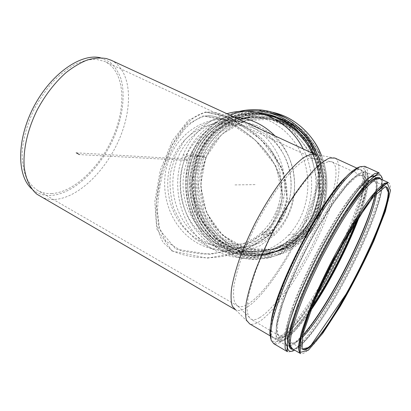<?xml version="1.0" encoding="UTF-8"?>
<svg xmlns="http://www.w3.org/2000/svg" width="411" height="411" viewBox="0 0 411 411"><rect width="100%" height="100%" fill="white"/><g stroke="black" fill="none" stroke-linecap="round" stroke-linejoin="round"><path stroke-width="0.31" stroke-dasharray="2.06 1.54" d="M234.152 117.043L230.504 116.991L213.258 119.925L197.65 127.821L184.796 139.94L175.554 155.286L170.503 172.702C169.291 184.95 170.426 196.967 173.91 208.752L182.13 224.858L194.084 238.108L208.988 247.468L225.809 252.138L243.302 251.599L260.101 245.727L274.789 234.825C280.497 229.102 285.064 222.408 288.501 214.748C300.297 189.106 294.435 155.42 274.938 135.882M177.516 158.661C185.988 137.017 206.507 121.327 229.153 120.603C237.774 120.295 246.153 121.959 254.281 125.607C272.591 133.945 286.714 152.815 290.217 174.454C293.665 196.104 286.2 218.888 271.378 233.114C250.248 253.376 217.44 253.541 196.16 235.606C174.747 217.779 166.943 185.007 177.516 158.661M225.644 120.366C248.712 131.592 268.342 149.224 277.507 170.385C287.191 191.603 281.725 219.048 261.997 234.871L243.985 245.917C230.741 250.905 217.003 253.628 202.767 254.08L181.58 251.059L165.654 241.021L159.386 227.386L157.541 211.989C157.685 200.82 159.18 188.916 162.032 176.268L168.135 157.562C173.339 145.802 179.062 136.077 185.31 128.396C191.547 122.072 198.071 117.983 204.894 116.133L204.899 116.128C209.754 114.946 216.669 116.359 225.644 120.366M225.454 120.233L202.998 115.917L186.697 124.887L171.849 145.073L160.727 174.007L156.257 203.496L158.949 228.958L175.882 249.164L209.913 254.445L243.158 247.227L270.751 227.699L283.061 197.254L275.853 165.941L255.128 139.868L225.454 120.233M246.271 305.09C242.952 306.776 240.194 307.14 237.995 306.185L234.763 302.671C233.453 298.715 233.196 293.094 233.987 285.799C235.426 277.625 237.938 268.26 241.524 257.707C245.691 246.682 250.643 235.369 256.392 223.774C262.459 212.317 268.789 201.611 275.38 191.66C281.936 182.417 288.178 174.701 294.106 168.515C299.696 163.347 304.561 159.987 308.692 158.435L313.67 158.554C323.663 163.347 316.501 196.288 300.754 230.011C285.059 263.785 261.679 297.03 246.271 305.09M52.002 193.566C47.013 193.853 42.441 192.939 38.28 190.812C33.306 187.699 29.232 183.121 26.057 177.079C23.509 170.252 22.199 162.314 22.122 153.262C23.026 138.738 27.203 123.752 34.663 108.299C40.073 98.476 46.243 89.567 53.173 81.568C60.366 74.309 67.697 68.545 75.167 64.275C82.524 60.962 89.444 59.302 95.922 59.287L104.605 61.414C124.225 70.584 126.686 103.906 114.027 134.638C101.507 165.443 75.064 191.973 52.002 193.566M172.317 250.869C203.008 264.381 241.519 257.281 267.032 236.346L267.042 236.34C273.803 230.463 279.002 223.517 282.645 215.508C293.12 190.899 283.754 164.379 266.595 145.453C258.987 137.253 250.073 129.917 239.854 123.444C225.13 114.602 213.766 111.15 206.594 112.285L206.569 112.29C189.605 114.51 172.337 137.182 162.088 170.75C156.935 189.512 155.055 206.497 156.442 221.709C157.392 229.019 159.596 235.888 163.054 242.32L172.317 250.869M172.029 251.008L156.714 228.855L154.813 201.667L160.259 170.442L172.476 140.583L188.217 120.408L205.479 111.951L230.401 118.127L261.16 139.683L281.848 167.745L287.654 201.082L272.657 232.431L242.665 251.681L207.401 258.165L172.029 251.008M111.217 60.273C131.35 70.302 133.38 105.273 120.027 137.392C106.793 169.589 79.313 197.439 55.244 199.438C49.926 199.818 45.061 198.878 40.638 196.617M315.412 154.572L315.412 154.572C325.954 159.663 318.371 194.316 301.905 229.646C285.475 265.028 260.985 299.989 244.663 308.707C241.093 310.557 238.128 310.973 235.765 309.951L234.784 309.38M100.464 57.781L109.835 62.01C114.72 66.31 118.435 71.93 120.978 78.876C125.052 93.621 123.146 112.696 116.339 131.499C104.019 164.431 75.943 193.617 51.318 195.43C44.491 195.862 38.48 194.11 33.286 190.175L31.724 188.849M334.944 158.076C344.711 163.578 335.54 200.095 317.975 237.327C300.436 274.63 275.159 311.882 258.683 322.003C255.067 324.161 252.097 324.798 249.78 323.904L249.652 323.853M259.608 317.703C256.243 319.66 253.479 320.22 251.311 319.378L251.198 319.332C248.809 317.662 247.422 314.153 247.037 308.795L248.039 298.304C249.78 289.704 252.637 279.804 256.613 268.599C261.18 256.865 266.549 244.797 272.719 232.385C279.203 220.111 285.912 208.624 292.843 197.917C299.711 187.966 306.195 179.638 312.298 172.939L320.457 165.551C325.193 162.417 329.021 161.169 331.934 161.811L332.047 161.857C341.546 166.784 332.992 201.503 316.208 237.121C299.455 272.801 275.231 308.348 259.608 317.703M279.095 213.89C275.586 221.765 270.859 228.578 264.915 234.327C243.389 255.036 210.006 255.154 188.366 236.813C166.594 218.58 158.656 185.109 169.383 158.189C177.984 136.082 198.832 120.022 221.878 119.262C242.13 118.471 262.829 129.64 274.635 148.705C286.39 167.786 288.137 193.391 279.095 213.89M275.853 212.246C284.448 192.692 282.655 168.263 271.286 150.205C259.87 132.162 239.962 121.805 220.666 122.976C199.366 124.137 180.234 139.124 172.224 159.632C162.129 184.893 169.44 216.314 189.723 233.612C209.887 251.008 241.072 251.337 261.55 232.436C267.592 226.836 272.359 220.106 275.853 212.246M275.92 117.582L295.745 129.542L310.762 148.397L318.879 171.916L318.946 197.08L310.952 220.589L296.074 239.454L276.367 251.445L254.404 255.395L232.811 251.198L213.951 239.664L199.725 222.3L191.464 201.051L189.897 178.133L195.179 155.846L197.008 157.079L185.798 156.35C195.415 131.859 219.094 114.345 244.684 114.782C269.226 114.967 293.439 132.219 303.226 158.22C313.033 184.195 306.868 215.811 288.656 235.01C266.087 258.93 229.677 260.23 206.214 240.81C182.576 221.534 174.079 185.376 185.798 156.35L187.539 160.465C195.328 140.788 213.607 126.408 233.864 125.252C255.966 123.762 278.514 138.815 287.258 162.355C296.059 185.854 289.483 214.552 272.015 230.566C252.303 248.783 222.541 248.383 203.507 231.588C184.359 214.886 177.737 184.698 187.539 160.465L184.858 159.083C193.221 137.875 213.129 122.463 235.046 121.687C258.062 120.644 281.314 136.478 290.438 160.984C299.619 185.448 293.084 215.302 275.216 232.395C254.491 252.364 222.613 252.385 202.191 234.671C181.636 217.065 174.439 184.904 184.858 159.083L183.157 154.942C191.85 134.233 206.44 120.49 226.939 113.713M303.2 148.931C317.795 176.586 312.992 214.316 292.452 236.407C285.542 243.384 277.851 248.948 269.385 253.104L256.166 257.163C238.041 260.153 219.695 255.231 205.181 244.113C179.956 223.954 170.786 185.674 183.157 154.942L193.072 155.62C203.137 130.097 228.28 112.003 255.164 113.138L262.382 113.832M313.357 153.622L319.116 174.207L319.044 195.749L313.151 216.243L302.054 233.828L286.863 247.001L269.03 254.748L250.145 256.613L231.773 252.667L215.328 243.446L201.976 229.806L192.61 212.867L187.822 193.9L187.909 174.269L192.872 155.358L191.331 154.274L196.602 154.654L200.347 156.118C210.268 131.114 235.03 113.415 261.463 114.556C285.773 115.373 309.432 132.517 319.116 157.973C328.81 183.409 323.087 214.301 305.476 233.607C282.974 258.396 245.716 260.43 221.57 241.108C197.244 221.95 188.382 185.418 200.347 156.118L203.311 156.324L205.952 157.66L201.914 157.398L198.703 156.082C209.302 129.116 237.255 110.872 265.629 114.91M264.556 114.53C235.349 109.388 206.081 127.965 195.179 155.846L198.256 155.933C208.238 130.719 233.181 112.871 259.809 114.037C284.263 114.875 308.06 132.142 317.806 157.783C327.562 183.404 321.813 214.521 304.114 233.977C281.463 258.992 243.944 261.052 219.633 241.581C195.143 222.274 186.214 185.459 198.256 155.933L198.703 156.082L193.417 178.698L195.251 201.914L204.041 223.276L218.95 240.45L238.508 251.393L260.636 254.579L282.758 249.266L302.064 235.739L315.889 215.462L322.209 190.981L320.046 165.602L309.719 142.797L292.776 125.581L271.62 116.025M234.984 184.904L255.169 184.616M257.517 112.568C229.687 110.482 203.255 128.951 192.872 155.358L193.072 155.62C180.927 185.525 189.923 222.798 214.634 242.382C228.845 253.176 246.8 257.933 264.52 255L277.44 251.039C285.717 246.985 293.228 241.57 299.973 234.789C319.183 214.136 324.438 179.525 312 152.995M76.189 152.82L184.858 159.083L187.539 160.465L79.385 154.593M187.539 160.465L184.858 159.083L187.539 160.465M203.522 156.375L203.897 156.786M205.988 157.624L206.404 158.081M203.281 156.468L203.774 156.483L220.003 132.609L244.411 118.193L272.724 116.513L299.383 128.643L318.576 152.692L325.789 183.753L319.265 214.953L300.631 239.397L274.307 252.123L246.014 251.126L221.303 237.353L204.514 213.925L198.359 185.289L203.789 156.488L204.57 156.879M299.306 347.285L302.943 349.401C301.386 348.209 300.847 345.096 301.325 340.067L303.585 329.925C306.133 321.459 309.714 311.559 314.328 300.236C319.47 288.311 325.26 275.935 331.703 263.107C338.366 250.366 345.076 238.349 351.837 227.057C358.433 216.505 364.5 207.581 370.039 200.28L377.195 192.045C381.172 188.382 384.193 186.656 386.248 186.877L382.857 185.315M388.272 182.53C402.914 189.933 336.347 326.56 307.649 350.408C304.561 353.085 302.208 354.154 300.58 353.614M382.143 184.981C382.312 215.035 326.036 325.106 299.912 345.923C296.732 348.523 294.266 349.52 292.524 348.908M379.985 178.728C381.434 179.52 382.153 181.57 382.143 184.883M380.894 179.15C389.777 197.876 327.362 323.755 298.848 346.139C296.624 347.947 294.728 348.996 293.166 349.283M382.482 179.874C385.22 207.92 325.558 325.769 297.621 348.06L294.661 350.157M379.091 172.861L381.377 176.36C381.798 180.614 381.151 186.512 379.43 194.059C375.192 210.237 366.576 232.092 355.736 254.861C336.604 294.697 310.865 335.72 295.494 348.492C292.026 351.313 289.329 352.386 287.417 351.713L286.652 351.261M364.901 166.404C373.404 171.408 362.07 209.677 343.216 249.071C324.371 288.548 298.473 328.759 282.419 340.868C278.776 343.55 275.894 344.49 273.772 343.694L281.509 338.798C286.005 335.422 291.158 330.074 296.968 322.763C291.163 330.069 286.025 335.361 281.556 338.643C276.284 342.471 272.709 342.594 270.834 339.003M359.753 166.871C366.669 166.758 367.48 176.309 362.189 195.523C352.145 232.349 321.561 292.005 296.968 322.763L297.297 321.253C291.62 328.384 286.601 333.532 282.244 336.707L275.139 339.532L271.296 335.376L271.455 323.822L276.022 305.26L284.885 281.114C292.74 262.927 301.731 244.715 311.851 226.487L326.899 202.263L340.729 183.727L351.975 172.409L359.789 168.757L363.827 172.322L364.161 182.073L361.135 196.705C351.379 232.672 321.356 291.245 297.297 321.253C291.62 328.379 286.611 333.496 282.27 336.614C279.516 338.685 277.178 339.404 275.257 338.777L273.603 337.847C270.459 336.578 269.657 331.086 271.183 321.366M345.672 177.233C352.237 170.832 356.974 168.258 359.882 169.512C368.451 173.786 357.986 210.191 339.974 247.941C321.983 285.763 297.061 324.207 281.725 335.371C278.314 337.791 275.606 338.618 273.603 337.847L269.97 335.725M317.02 295.211C305.173 314.061 295.011 326.735 286.539 333.244C283.41 335.479 280.934 336.249 279.11 335.551C277.163 334.138 276.223 330.84 276.3 325.651L277.97 315.34C280.143 306.812 283.385 296.912 287.7 285.635C292.57 273.798 298.165 261.566 304.484 248.927C311.06 236.402 317.77 224.632 324.613 213.612C331.343 203.342 337.606 194.691 343.411 187.668L351.04 179.833C355.376 176.417 358.772 174.916 361.233 175.333C363.334 176.304 364.29 179.201 364.1 184.025M364.095 184.174C363.36 194.891 358.942 210.047 350.85 229.646M312.817 305.183L305.234 315.987C298.391 325.219 292.447 331.713 287.407 335.474L280.646 338.125L277.225 333.742L277.836 321.952L282.84 303.251L292.031 279.192C300.025 261.226 308.995 243.461 318.946 225.901L333.491 202.988L346.514 186.049L356.738 176.468L363.406 174.516L366.288 179.602L365.528 190.601L361.526 206.163L356.522 220.481M311.579 308.271L304.926 317.698C297.888 327.207 291.769 333.927 286.559 337.847L279.567 340.668L275.992 336.244L276.582 324.166L281.715 304.905L291.199 280.071C299.455 261.494 308.733 243.127 319.023 224.971L334.051 201.303L347.485 183.861L357.996 174.053L364.824 172.132L367.737 177.454L366.905 188.834L362.754 204.873L358.31 217.696M310.639 310.665C301.427 324.109 293.485 333.393 286.821 338.515C283.467 340.996 280.821 341.875 278.879 341.145C276.865 339.686 275.915 336.234 276.017 330.804C276.798 324.222 278.761 315.859 281.91 305.712C287.448 289.421 295.848 269.842 305.954 249.811C316.326 229.888 327.428 211.429 337.601 197.054C344.141 188.31 349.936 181.528 355.001 176.715C359.527 173.108 363.062 171.515 365.61 171.937C367.347 172.712 368.313 174.803 368.513 178.21M368.523 178.307L368.544 180.552M368.533 180.902C368.061 189.26 365.117 200.809 359.712 215.554M304.566 333.182C300.914 337.529 297.646 340.842 294.759 343.123C291.502 345.682 288.959 346.632 287.14 345.975M287.048 345.338C283.554 342.26 285.188 330.567 291.959 310.274C285.095 330.711 283.456 342.599 287.048 345.939C285.213 344.485 284.443 341.043 284.731 335.612C285.691 329.026 287.823 320.657 291.122 310.495C296.881 294.178 305.424 274.553 315.591 254.46C326 234.47 337.046 215.924 347.09 201.457C353.527 192.646 359.209 185.798 364.131 180.912C368.518 177.233 371.904 175.569 374.303 175.923C377.668 177.86 377.719 185.114 374.452 197.686M376.173 178.091C385.903 196.237 324.053 321.284 295.391 342.99L290.428 345.826M289.2 346.036L287.294 345.528M287.443 340.503C286.174 335.345 288.245 324.803 293.649 308.867L291.959 310.274C302.481 279.043 327.5 230.227 347.11 202.674C355.834 190.35 362.831 182.32 368.107 178.595M374.498 176.55L376.008 177.809M302.599 335.355L296.773 340.822C294.04 342.959 291.836 343.904 290.161 343.663M288.897 343.108L287.52 340.796M287.597 339.44C286.457 334.22 288.476 324.027 293.649 308.867C303.893 278.612 328.029 231.521 346.992 204.796C360.098 186.491 368.919 177.973 373.465 179.237M373.64 179.294C376.445 180.645 376.923 185.829 375.079 194.845M302.121 337.534L298.9 340.38C295.92 342.728 293.598 343.601 291.944 343.005C288.507 341.654 288.81 333.717 292.848 319.188M292.945 318.864C299.629 295.627 317.688 256.49 335.962 226.23C354.256 195.898 369.576 179.155 374.698 181.549C376.974 182.659 377.596 186.548 376.568 193.206M297.651 132.111L311.081 148.833L318.89 169.496L320.107 191.829L314.605 213.33L303.066 231.629L286.888 244.812L267.921 251.66L248.187 251.722L229.641 245.259L213.977 233.119L202.52 216.582L196.186 197.208L195.466 176.72L200.419 156.899C208.223 138.507 221.205 126.023 239.361 119.452M250.099 116.986C256.531 116.143 262.978 116.385 269.441 117.705M201.914 157.398C211.228 133.991 234.131 117.305 258.791 117.782C282.449 118.008 305.707 134.5 315.093 159.268C324.505 184.015 318.587 214.105 301.078 232.436C279.388 255.277 244.298 256.639 221.621 238.123C198.785 219.751 190.56 185.145 201.914 157.398M195.081 155.712C205.125 130.272 230.237 112.254 257.065 113.415C281.699 114.253 305.686 131.674 315.514 157.562C325.348 183.429 319.558 214.861 301.715 234.496L291.219 243.903C283.415 248.968 275.134 252.554 266.374 254.666C248.701 257.605 230.792 252.883 216.607 242.136C191.947 222.644 182.962 185.51 195.081 155.712M196.669 156.637L212.764 132.794L237.008 118.404L265.126 116.734L291.599 128.843L310.67 152.856L317.837 183.866L311.358 215.015L292.863 239.418L266.718 252.123L238.621 251.131L214.074 237.373L197.398 213.982L191.279 185.392L196.669 156.637M197.008 157.079C206.414 133.344 229.559 116.405 254.501 116.873C278.432 117.084 301.982 133.806 311.492 158.949C321.022 184.066 315.032 214.624 297.307 233.217C275.344 256.387 239.854 257.728 216.936 238.94C193.848 220.296 185.541 185.217 197.008 157.079M315.674 154.613L321.058 175.723L320.513 197.64L314.102 218.344L302.491 235.981L286.821 249.066L268.578 256.618L249.359 258.211L230.741 253.952L214.121 244.391L200.666 230.412L191.254 213.139L186.471 193.853L186.604 173.915L191.654 154.711C199.443 136.072 212.317 122.925 230.283 115.26M317.585 154.952C328.517 181.693 323.015 215.051 304.638 235.873C297.636 243.24 289.791 249.169 281.098 253.649C272.103 257.219 262.886 259.156 253.453 259.459C239.161 258.653 226.194 254.029 214.552 245.588C188.233 225.192 178.533 185.844 191.331 154.274C202.042 126.999 229.246 107.816 258.057 109.758L262.572 110.836L271.43 112.008M321.443 155.641C332.083 181.909 326.622 214.563 308.548 234.994C301.643 242.254 293.896 248.095 285.316 252.513C276.428 256.032 267.33 257.949 258.005 258.252C243.887 257.471 231.069 252.929 219.561 244.622C193.535 224.545 183.938 185.762 196.602 154.654C207.206 127.78 234.116 108.9 262.572 110.836L277.451 113.559M286.313 118.25L305.378 132.08L319.142 152.317L325.728 176.576L324.228 201.832L314.862 224.879L298.941 242.906L278.601 253.906L256.361 256.885L234.773 251.871L216.099 239.736L202.125 221.986L194.105 200.532L192.718 177.506L198.092 155.147C209.374 126.295 239.988 107.194 270.289 113.02M263.718 114.053L286.59 120.469L306.108 135.573L319.383 157.552L324.346 183.409L320.205 209.41L307.644 231.809L288.645 247.54L266.025 254.733L242.886 252.822L222.11 242.469L206.075 225.249L196.458 203.353L194.228 179.33L199.607 155.872C209.805 130.087 235.678 112.059 262.932 113.996M203.311 156.324C213.17 131.525 237.774 113.991 264.021 115.137C288.162 115.953 311.641 132.953 321.248 158.178C330.865 183.383 325.188 213.987 307.711 233.124C285.378 257.697 248.378 259.737 224.391 240.589C200.224 221.606 191.413 185.376 203.311 156.324M205.824 157.521L221.457 134.536L244.971 120.7L272.205 119.133L297.811 130.832L316.223 153.955L323.138 183.784L316.886 213.746L299.013 237.255L273.726 249.523L246.513 248.619L222.711 235.395L206.522 212.847L200.583 185.263L205.824 157.521M205.952 157.66C215.194 134.525 237.897 118.049 262.321 118.532C285.753 118.769 308.769 135.07 318.057 159.53C327.367 183.969 321.51 213.684 304.181 231.794C282.711 254.363 247.961 255.734 225.485 237.45C202.849 219.299 194.696 185.089 205.952 157.66M261.982 234.887C271.686 226.374 278.653 215.246 281.391 203.049C282.408 194.644 282.136 186.897 280.569 179.797C278.879 173.925 276.582 168.274 273.69 162.843C262.002 144.091 245.968 129.927 225.577 120.346L216.314 116.878C211.922 115.774 208.12 115.522 204.899 116.128M261.997 234.871L271.378 233.114M204.894 116.128L229.153 120.603M313.67 158.554L104.605 61.414M237.995 306.185L38.28 190.812M267.042 236.34L281.006 218.832L287.027 197.866L284.885 177.526C281.15 166.825 275.694 156.904 268.511 147.76C260.882 139.493 253.094 132.548 245.156 126.922L231.989 118.99L224.709 115.553L218.673 113.405C214.29 112.224 210.262 111.849 206.594 112.285M267.032 236.346L274.789 234.825M206.569 112.29L230.504 116.991M33.286 190.175L36.928 194.228M101.07 57.92L106.459 58.573M300.292 353.445L299.932 353.234M364.67 166.296C365.374 169.995 367.09 180.285 362.189 195.523L361.135 196.705C365.292 182.186 365.477 173.334 361.685 170.159L356.635 168.022M235.755 309.945L249.78 323.904M315.396 154.567L334.801 158.009M237.984 306.18L251.311 319.378M313.655 158.548L332.047 161.857M366.319 182.124C366.371 179.083 365.6 177.1 363.997 176.18L361.233 175.333L331.934 161.811M287.048 345.918L278.879 341.145C280.502 341.356 283.056 340.277 286.544 337.904C291.764 333.943 297.888 327.207 304.926 317.698L305.234 315.987C298.396 325.214 292.473 331.646 287.459 335.284C285.157 337.02 283.174 337.631 281.509 337.107L251.198 319.332M366.324 182.335C366.309 188.11 364.706 196.057 361.526 206.163L362.754 204.873C365.821 195.158 367.526 187.298 367.86 181.287M369.566 180.434C364.393 182.684 356.866 190.807 346.992 204.796L347.11 202.674C360.067 184.529 369.129 175.61 374.303 175.923L365.61 171.937C367.126 172.99 367.881 176.006 367.876 180.984M299.193 347.223L291.944 343.005L289.565 342.06L287.664 339.681M382.728 185.253L372.448 180.367L369.823 180.342M264.915 234.327L275.216 232.395M221.878 119.262L235.046 121.687M261.55 232.436L272.015 230.566M220.666 122.976L233.864 125.252M258.791 117.782C280.251 118.702 297.323 129.008 310.002 148.71C313.033 154.248 315.458 160.09 317.282 166.244C319.239 174.798 319.83 184.097 319.044 194.131C316.691 208.665 310.408 221.976 301.078 232.436L304.181 231.794C288.234 248.475 264.53 254.224 244.232 247.602L234.07 243.178L220.717 233.181C213.119 224.704 207.427 215.087 203.635 204.324C201.154 193.961 200.511 183.481 201.703 172.867L205.988 157.66C215.225 134.525 237.907 118.049 262.321 118.532L258.791 117.782M259.809 114.037C284.659 114.88 308.784 132.717 318.253 158.954C327.428 184.359 321.541 214.814 304.114 233.977L301.715 234.496L286.57 246.954L268.922 254.121L250.407 255.544L232.503 251.362L216.515 242.089L203.558 228.542L194.537 211.87C187.755 193.083 187.919 174.362 195.045 155.718C205.094 130.272 230.227 112.249 257.065 113.415L259.809 114.037M244.684 114.782L254.501 116.873C229.6 116.416 206.517 133.344 197.131 157.069L192.62 173.632C191.531 185.202 192.528 196.556 195.615 207.704C200.183 218.729 205.649 227.632 212.014 234.404C216.761 238.848 221.945 242.644 227.555 245.788C245.85 256.33 277.79 254.342 297.307 233.217L288.656 235.01M292.452 236.407L299.973 234.789L287.448 245.614C278.021 251.121 268.075 254.548 257.62 255.899C246.908 255.919 237.25 254.219 228.644 250.808C221.77 247.427 215.451 243.153 209.692 237.984C198.57 227.124 191.418 212.657 188.243 194.583C186.846 181.164 188.479 168.176 193.144 155.615C203.198 130.097 228.305 112.013 255.164 113.138L246.564 111.201M239.5 111.366C216.828 117.608 200.727 131.91 191.202 154.279C178.204 186.275 188.387 226.199 215.446 246.359C223.363 251.707 231.907 255.601 241.082 258.051C250.587 259.562 259.829 259.485 268.804 257.82C277.744 255.303 286.159 251.311 294.055 245.85L304.638 235.873L308.548 234.994C326.653 214.557 332.124 181.909 321.489 155.646M305.476 233.607C319.696 217.054 325.635 197.398 323.293 174.629C322.316 168.551 320.78 162.648 318.689 156.925C314.353 147.354 308.579 138.841 301.366 131.397C293.541 124.857 284.982 119.997 275.689 116.811L264.021 115.137C287.366 116.2 310.269 130.929 321.248 158.148C331.22 185.808 324.464 214.419 307.711 233.124L305.476 233.607"/><path stroke-width="0.62" d="M274.938 135.882C263.22 124.199 249.621 117.921 234.152 117.043M234.784 309.38L36.928 194.228C30.306 188.582 25.826 179.381 24.244 167.292C22.836 150.575 27.475 129.491 37.303 109.758C45.308 94.936 54.817 82.616 65.827 72.793C73.101 67.05 80.289 62.77 87.379 59.955C94.273 58.023 100.633 57.561 106.459 58.573L111.217 60.273M235.755 309.945L232.369 306.267C230.987 302.116 230.71 296.213 231.537 288.548C233.037 279.953 235.678 270.094 239.454 258.976C243.836 247.36 249.056 235.436 255.118 223.209C264.622 205.048 275.216 188.418 285.321 175.636C291.887 167.899 297.867 161.985 303.261 157.901C308.199 154.926 312.242 153.817 315.396 154.567L110.657 60.016M31.724 188.849C16.779 175.862 16.481 139.519 33.938 106.464C51.267 73.343 81.296 53.004 100.464 57.781M269.97 335.725L249.652 323.853L246.472 320.2C245.28 315.956 245.244 309.827 246.374 301.802C248.208 292.766 251.224 282.342 255.416 270.53C260.235 258.165 265.902 245.434 272.411 232.333C279.254 219.382 286.328 207.257 293.634 195.97C300.867 185.479 307.695 176.709 314.107 169.656C320.118 163.753 325.281 159.874 329.596 158.024L334.944 158.076M226.939 113.713C233.32 111.828 239.865 110.985 246.564 111.201C269.21 111.782 291.774 126.234 303.2 148.931M79.385 154.593L76.189 152.82M309.498 346.494C306.642 348.939 304.453 349.91 302.943 349.401C304.757 350.321 307.043 349.54 309.791 347.069L350.059 288.229L360.976 267.35C368.061 253.073 374.113 239.572 379.137 226.851C387.332 205.156 391.817 188.932 386.248 186.877C400.299 193.617 336.573 324.377 309.498 346.494M309.75 347.213L301.977 349.129L302.922 334.03L313.727 302.969C325.702 275.755 339.301 249.313 354.529 223.641L373.661 196.484L385.61 186.481L388.827 193.396L383.992 213.515L372.88 241.971C363.067 263.497 352.237 284.571 340.385 305.193L323.539 331.112L309.75 347.213M308.327 350.229L300.153 352.402L301.032 336.835L312.247 304.489C324.752 276.053 338.962 248.424 354.883 221.606L374.827 193.36L387.198 183.121L390.45 190.493L385.359 211.485L373.81 241.016C363.643 263.297 352.427 285.121 340.159 306.478L322.692 333.388L308.327 350.229M388.272 182.53L384.855 183.743L372.561 196.042L333.629 258.945C324.598 276.398 316.953 292.832 310.701 308.24C300.333 334.934 296.963 350.064 300.58 353.614C298.941 352.371 298.365 349.109 298.859 343.832L301.227 333.177C303.899 324.279 307.664 313.86 312.524 301.926C317.939 289.354 324.043 276.305 330.845 262.773C337.868 249.328 344.947 236.659 352.078 224.755C359.034 213.643 365.42 204.246 371.246 196.576C376.599 190.067 381.012 185.633 384.49 183.275L388.272 182.53L379.985 178.728M299.932 353.234L292.524 348.908L290.428 345.841C289.981 341.937 290.685 336.059 292.534 328.209C295.072 319.28 298.715 308.861 303.462 296.942C308.784 284.407 314.816 271.404 321.572 257.944C328.569 244.576 335.648 231.994 342.805 220.188C349.807 209.173 356.27 199.88 362.189 192.307C367.65 185.9 372.186 181.554 375.803 179.278L379.795 178.646L379.255 178.41C373.399 176.478 362.666 187.437 347.069 211.285C366.006 183.414 377.283 172.702 380.894 179.15M293.166 349.283C285.979 350.162 287.854 335.556 298.792 305.465C309.642 276.773 329.817 237.414 347.069 211.285L347.043 209.579C369.057 177.603 380.869 167.698 382.482 179.874M294.661 350.157C284.047 355.864 284.946 341.32 297.358 306.519C308.486 277.014 329.288 236.428 347.043 209.579C362.096 185.829 374.267 175.615 379.091 172.861L364.901 166.404M292.524 348.908L291.99 348.662C286.549 345.913 288.82 331.513 298.792 305.465L297.358 306.519L291.05 324.875L287.69 338.844L287.063 346.735L287.417 351.713L285.142 348.461L284.998 341.181L287.176 329.915C289.791 320.529 293.577 309.56 298.535 297.019C304.104 283.821 310.439 270.135 317.544 255.961C324.911 241.899 332.376 228.665 339.928 216.263C347.321 204.704 354.148 194.963 360.411 187.041L368.549 178.179L374.827 173.483L379.091 172.861M286.652 351.261L273.772 343.694L271.132 340.241L270.613 332.802L272.421 321.428C274.795 312 278.365 301.037 283.138 288.527C288.532 275.385 294.744 261.792 301.766 247.741C309.082 233.818 316.542 220.738 324.145 208.516C331.62 197.131 338.572 187.565 345.004 179.823C350.963 173.303 355.988 168.942 360.062 166.732L364.67 166.296M270.834 339.003L269.806 333.362C269.976 328.05 271.132 321.176 273.284 312.735C278.396 294.708 288.512 270.094 301.176 245.367C311.045 226.61 320.919 210.119 330.788 195.898C337.046 187.313 342.753 180.321 347.912 174.927C352.653 170.534 356.599 167.847 359.753 166.871M271.183 321.366C275.231 288.322 321.284 199.299 345.672 177.233M350.85 229.646C341.341 252.375 330.064 274.229 317.02 295.211M356.522 220.481C346.16 247.715 329.067 280.857 312.817 305.183M358.31 217.696C347.48 246.662 328.975 282.547 311.579 308.271M368.544 180.552L368.533 180.902M359.712 215.554C348.677 245.732 328.913 284.058 310.639 310.665M374.452 197.686C365.06 234.63 329.37 303.883 304.566 333.182M290.428 345.826L289.2 346.036M368.107 178.595C370.871 176.663 373.003 175.985 374.498 176.55M376.008 177.809L376.173 178.091M290.161 343.663L288.897 343.108M287.52 340.796L287.443 340.503M375.079 194.845C368.164 230.109 327.49 309.041 302.599 335.355M292.848 319.188L292.945 318.864M376.568 193.206C371.785 226.656 326.781 314.004 302.121 337.534M239.361 119.452L250.099 116.986M269.441 117.705C279.86 119.904 289.262 124.703 297.651 132.111M265.629 114.91L271.62 116.025M264.556 114.53L275.92 117.582M262.382 113.832C284.51 117.829 301.047 130.883 312 152.995M257.517 112.568C280.6 113.904 303.113 129.85 313.357 153.622M230.283 115.26C261.242 101.933 301.612 118.805 315.674 154.613M239.5 111.366C245.583 109.922 251.768 109.388 258.057 109.758C283.009 110.985 307.392 128.761 317.585 154.952M271.43 112.008C292.971 116.272 312.632 132.928 321.443 155.641M270.289 113.02C275.802 114.032 281.139 115.774 286.313 118.25M262.932 113.996L263.718 114.053M300.58 353.614L300.292 353.445M356.635 168.022L334.682 157.958M367.876 180.984L367.86 181.287M369.823 180.342L369.566 180.434M277.451 113.559C297.554 119.329 315.037 137.762 321.489 155.646"/></g></svg>
